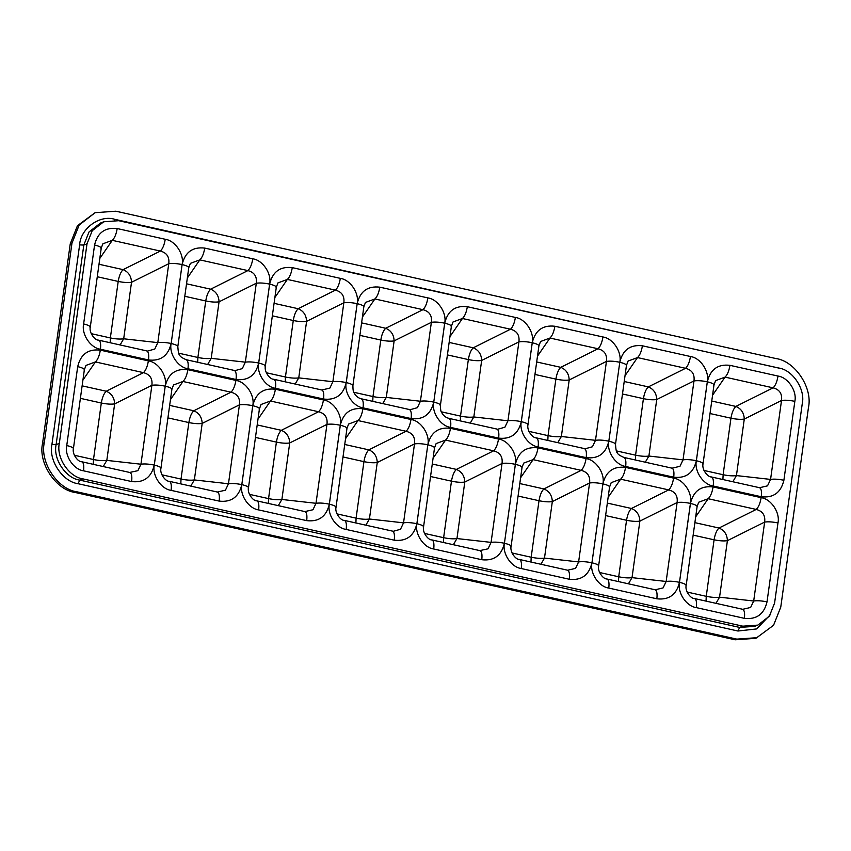 <?xml version="1.0" encoding="UTF-8"?>
<svg xmlns="http://www.w3.org/2000/svg" width="851" height="851" viewBox="0 0 851 851"><rect width="100%" height="100%" fill="white"/><g stroke="black" fill="none" stroke-linecap="round" stroke-linejoin="round"><path stroke-width="1.28" d="M95.11 212.686L77.452 225.706L70.239 243.865L42.55 443.403C38.05 463.082 56.028 490.07 75.218 492.484L735.115 639.792L755.89 638.314L773.548 625.294L780.761 607.135L808.45 407.597C812.95 387.918 794.972 360.93 775.782 358.516L115.885 211.208L95.11 212.686L79.175 225.036L71.963 243.195L44.273 442.733C39.784 462.412 57.751 489.399 76.952 491.814L736.838 639.122L757.613 637.644M742.827 626.176L757.858 625.113L769.378 616.177L774.591 603.051L802.28 403.502C805.525 389.279 792.536 369.77 778.654 368.015L118.757 220.707L103.737 221.781L92.216 230.717L87.004 243.843L59.315 443.382C56.06 457.604 69.059 477.124 82.941 478.879L742.827 626.176L739.625 627.421L754.656 626.347L757.858 625.113M713.734 385.354C714.553 384.226 712.415 383.046 707.33 381.812L696.373 460.731C701.469 461.976 703.607 463.157 702.788 464.274M713.989 384.939L703.022 463.944M696.373 460.731C694.076 471.018 703.192 484.708 713.212 486.017C713.808 480.517 713.138 477.485 711.202 476.922L759.252 487.644C761.198 488.208 761.868 491.24 761.262 496.739C773.389 498.133 780.931 492.644 783.888 480.262L794.845 401.342C789.409 400.236 784.973 399.949 781.516 400.481L770.57 479.411C774.016 478.868 778.463 479.156 783.888 480.262M732.849 481.73L736.434 475.581L770.57 479.411L767.517 485.847L759.603 487.719M729.956 365.334C729.009 370.972 727.371 374.897 725.052 377.121L773.102 387.843C775.431 385.62 777.069 381.695 778.016 376.057L729.956 365.334C717.829 363.941 710.287 369.43 707.33 381.812M713.989 384.95L715.617 380.61L725.052 377.121L712.564 395.226M711.755 401.044L735.86 406.427L773.102 387.843C779.537 389.535 782.346 393.747 781.516 400.481L744.285 419.064C743.997 412.884 741.2 408.671 735.86 406.427C733.541 408.64 731.903 412.575 730.956 418.203C736.392 419.309 740.827 419.596 744.285 419.064L736.434 475.581C732.988 476.113 728.541 475.826 723.116 474.72L722.914 479.517M626.198 365.813C627.017 364.696 624.879 363.505 619.794 362.271C614.337 361.154 609.901 360.867 606.444 361.409L595.498 440.329C598.944 439.786 603.391 440.073 608.816 441.19C613.933 442.435 616.06 443.616 615.241 444.733M628.07 361.069L626.453 365.409L615.486 444.403M527.96 424.787C526.588 430.351 532.683 438.212 536.332 437.861L536.13 437.839C538.066 438.403 538.736 441.435 538.14 446.935L586.19 457.657C598.317 459.051 605.859 453.562 608.816 441.19C606.54 451.477 615.645 465.167 625.676 466.476C626.272 460.976 625.602 457.944 623.666 457.381L671.716 468.103C673.662 468.667 674.332 471.699 673.726 477.198C685.853 478.592 693.395 473.103 696.352 460.721L707.309 381.801C701.873 380.695 697.437 380.408 693.98 380.94L683.034 459.87C686.48 459.327 690.927 459.614 696.352 460.721M645.313 462.189L648.898 456.04L683.034 459.87L679.981 466.305L672.067 468.178M642.42 345.793C641.473 351.431 639.835 355.356 637.505 357.58L685.566 368.302C687.895 366.079 689.533 362.154 690.469 356.516L642.42 345.793C630.293 344.4 622.751 349.889 619.794 362.271C622.07 351.974 612.965 338.294 602.933 336.985L554.884 326.252C553.937 331.89 552.299 335.815 549.969 338.038L598.03 348.761C600.359 346.538 601.997 342.613 602.933 336.985M628.091 361.047L637.505 357.58L625.028 375.685M624.219 381.503L648.324 386.886L685.566 368.302C692.001 369.994 694.81 374.206 693.98 380.94L656.738 399.523C656.461 393.343 653.664 389.13 648.324 386.886C645.994 389.109 644.367 393.034 643.42 398.662C648.856 399.768 653.291 400.055 656.738 399.523L648.898 456.04C645.452 456.572 641.005 456.285 635.58 455.179L635.378 459.976M538.662 346.272C539.481 345.155 537.343 343.974 532.258 342.73C526.801 341.613 522.354 341.325 518.908 341.868L507.951 420.788C511.408 420.256 515.844 420.532 521.28 421.649C526.397 422.894 528.524 424.075 527.705 425.192M586.19 457.657C586.796 452.158 586.126 449.126 584.18 448.562L584.531 448.637M557.777 442.648L561.362 436.499L595.498 440.329L592.445 446.764L585.297 448.743M527.971 424.777L538.917 345.857L540.555 341.506L549.969 338.038L537.492 356.144M536.683 361.962L560.788 367.345L598.03 348.761C604.465 350.452 607.274 354.676 606.444 361.409L569.202 379.982C568.925 373.802 566.128 369.589 560.788 367.345C558.458 369.568 556.831 373.493 555.884 379.12C561.309 380.227 565.755 380.514 569.202 379.982L561.362 436.499C557.916 437.031 553.469 436.744 548.044 435.638L547.842 440.435M451.126 326.731C451.945 325.614 449.807 324.433 444.722 323.189C439.265 322.072 434.818 321.784 431.372 322.327L420.415 401.246C423.872 400.715 428.308 401.002 433.744 402.108C438.861 403.353 440.988 404.533 440.169 405.65M449.956 336.602L462.433 318.497L510.494 329.22C512.823 326.997 514.461 323.072 515.398 317.444L467.348 306.711C466.401 312.349 464.763 316.274 462.433 318.497L452.998 321.986L451.381 326.327L440.414 405.321M362.42 317.061L374.897 298.956L422.958 309.679C425.287 307.456 426.925 303.53 427.862 297.903L379.812 287.17C378.865 292.808 377.227 296.733 374.897 298.956L365.462 302.445L363.834 306.785L352.899 385.705C352.91 389.801 353.335 392.237 354.165 393.034C355.824 396.109 358.197 398.023 361.25 398.789L361.047 398.757C362.994 399.321 363.664 402.353 363.058 407.852L411.118 418.586C423.245 419.979 430.787 414.48 433.744 402.108C431.468 412.395 440.573 426.085 450.594 427.393C451.2 421.894 450.53 418.862 448.583 418.298L496.856 429.053M450.594 427.393L498.654 438.116C499.26 432.616 498.59 429.585 496.644 429.021L496.995 429.095M470.241 423.117L473.826 416.958L507.951 420.788L504.909 427.223L497.782 429.212M449.147 342.421L473.252 347.804L510.494 329.22C516.929 330.911 519.738 335.134 518.908 341.868L481.666 360.441C481.389 354.261 478.592 350.048 473.252 347.804C470.922 350.027 469.295 353.952 468.348 359.579C473.773 360.696 478.219 360.973 481.666 360.441L473.826 416.958C470.38 417.49 465.933 417.203 460.508 416.096L460.306 420.894M363.59 307.19C364.409 306.073 362.271 304.892 357.186 303.647L346.229 382.567C351.325 383.812 353.452 384.992 352.633 386.109M411.118 418.586C411.724 413.075 411.054 410.044 409.108 409.48L409.459 409.554M382.705 403.576L386.29 397.417L420.415 401.246L417.373 407.682L410.246 409.671M361.611 322.88L385.716 328.263L422.958 309.679C429.393 311.381 432.202 315.593 431.372 322.327L394.13 340.9C393.853 334.72 391.056 330.507 385.716 328.263C383.386 330.486 381.748 334.411 380.812 340.038C386.237 341.155 390.683 341.442 394.13 340.9L386.29 397.417C382.844 397.949 378.397 397.662 372.972 396.555L372.77 401.353M276.054 287.649C276.873 286.532 274.735 285.351 269.65 284.106L258.693 363.026C263.789 364.271 265.916 365.451 265.097 366.568M258.693 363.026C256.396 373.312 265.501 387.003 275.522 388.311C276.128 382.812 275.458 379.78 273.511 379.216L321.572 389.939C323.508 390.503 324.178 393.534 323.582 399.045C335.709 400.438 343.251 394.938 346.208 382.567L357.154 303.647C351.729 302.53 347.282 302.243 343.836 302.786L332.879 381.705C336.336 381.174 340.772 381.461 346.208 382.567M295.169 384.035L298.754 377.876L332.879 381.705L329.837 388.141L321.774 389.971M292.276 267.629C291.329 273.267 289.691 277.192 287.361 279.415L335.422 290.138C337.751 287.915 339.379 283.989 340.326 278.362L292.276 267.629C280.149 266.235 272.607 271.724 269.65 284.106M277.926 282.915L287.361 279.415L274.884 297.52M274.075 303.339L298.18 308.722L335.422 290.138C341.857 291.84 344.666 296.052 343.836 302.786L306.594 321.359C306.317 315.178 303.509 310.966 298.18 308.722C295.85 310.945 294.212 314.87 293.276 320.508C298.701 321.614 303.147 321.901 306.594 321.359L298.754 377.876C295.308 378.408 290.861 378.121 285.436 377.014L285.234 381.812M188.518 268.108C189.337 266.991 187.199 265.81 182.114 264.565L171.157 343.485L182.082 264.565C176.657 263.448 172.21 263.172 168.764 263.704L157.807 342.623C161.264 342.091 165.7 342.379 171.136 343.485C176.242 344.729 178.38 345.91 177.561 347.038M187.348 277.979L199.825 259.874L247.886 270.597C250.215 268.384 251.843 264.448 252.79 258.821L204.74 248.088C203.793 253.726 202.155 257.651 199.825 259.874L190.39 263.363L188.762 267.703L177.806 346.697M90.27 327.156L90.28 327.092C88.876 332.475 94.886 340.474 98.642 340.166L98.439 340.134C100.386 340.698 101.056 343.73 100.45 349.229L148.51 359.962C160.637 361.356 168.179 355.856 171.136 343.485C168.86 353.771 177.965 367.462 187.986 368.77C188.592 363.271 187.922 360.239 185.975 359.675L186.178 359.707C181.944 357.867 179.795 356.335 179.752 355.09C178.838 355.058 178.189 352.24 177.816 346.634M207.633 364.494L211.218 358.335L245.343 362.164C248.8 361.632 253.236 361.92 258.672 363.026L269.618 284.106C264.193 282.989 259.746 282.702 256.3 283.245L245.343 362.164L242.301 368.611L235.153 370.589M187.986 368.77L236.046 379.503C236.642 374.004 235.972 370.962 234.036 370.398L235.153 370.579M186.539 283.798L210.644 289.18L247.886 270.597C254.321 272.299 257.13 276.511 256.3 283.245L219.058 301.818C218.781 295.637 215.973 291.425 210.644 289.18C208.314 291.404 206.676 295.329 205.74 300.967C211.165 302.073 215.611 302.36 219.058 301.818L211.218 358.335C207.761 358.867 203.325 358.579 197.889 357.473L197.698 362.271M100.982 248.566C101.801 247.45 99.663 246.269 94.567 245.024L83.621 323.944C88.706 325.188 90.844 326.369 90.025 327.497M148.51 359.962C149.106 354.463 148.436 351.42 146.5 350.857L146.851 350.931M120.097 344.953L123.682 338.794L157.807 342.623L154.765 349.07L147.617 351.048M117.193 228.547C116.257 234.185 114.619 238.11 112.289 240.333L160.35 251.056C162.679 248.843 164.307 244.907 165.254 239.28L117.193 228.547C105.077 227.153 97.535 232.653 94.567 245.024M90.291 327.082L101.237 248.152L102.875 243.801L112.289 240.333L99.812 258.438M99.003 264.257L123.108 269.639L160.35 251.056C166.785 252.758 169.594 256.97 168.764 263.704L131.522 282.277C131.245 276.096 128.437 271.884 123.108 269.639C120.778 271.863 119.14 275.788 118.204 281.426C123.629 282.532 128.076 282.819 131.522 282.277L123.682 338.794C120.225 339.326 115.789 339.038 110.353 337.932L110.162 342.73M696.863 506.951C697.682 505.834 695.544 504.654 690.459 503.409L679.502 582.329C684.598 583.573 686.725 584.754 685.906 585.871M679.502 582.329C677.205 592.615 686.31 606.306 696.331 607.614C696.937 602.114 696.267 599.083 694.32 598.519L694.522 598.54C690.767 598.859 684.768 590.849 686.161 585.467L686.151 585.541M715.978 603.327L719.563 597.179L753.688 601.008C757.145 600.466 761.581 600.753 767.017 601.87L777.974 522.94C772.538 521.833 768.091 521.546 764.645 522.088L753.688 601.008L750.646 607.444L742.732 609.316M696.331 607.614L744.391 618.337C744.997 612.837 744.327 609.805 742.38 609.242L743.508 609.422M713.085 486.932C712.138 492.569 710.5 496.495 708.17 498.718L756.231 509.441C758.56 507.217 760.198 503.292 761.134 497.654L713.085 486.932C700.958 485.538 693.416 491.027 690.459 503.409M686.172 585.456L697.118 506.536L698.745 502.207L708.17 498.718L695.692 516.823M694.884 522.642L718.989 528.024L756.231 509.441C762.666 511.132 765.475 515.355 764.645 522.088L727.403 540.662C727.126 534.481 724.329 530.269 718.989 528.024C716.659 530.247 715.031 534.173 714.085 539.8C719.51 540.906 723.956 541.193 727.403 540.662L719.563 597.179C716.116 597.71 711.67 597.423 706.245 596.317L706.043 601.114M609.327 487.41C610.146 486.293 608.008 485.113 602.923 483.868L591.966 562.788C597.062 564.032 599.189 565.213 598.37 566.33M611.199 482.677L609.571 487.006L598.615 566M591.966 562.788C589.669 573.074 598.774 586.764 608.795 588.073C609.401 582.573 608.731 579.542 606.784 578.978L654.845 589.7C656.791 590.264 657.461 593.296 656.855 598.796C668.982 600.189 676.524 594.7 679.481 582.329L690.427 503.398C685.002 502.292 680.555 502.005 677.109 502.547L666.152 581.467C669.609 580.935 674.045 581.212 679.481 582.329M628.442 583.797L632.027 577.638L666.152 581.467L663.11 587.903L655.196 589.775M625.549 467.39C624.602 473.028 622.964 476.954 620.634 479.177L668.695 489.899C671.024 487.676 672.662 483.751 673.598 478.124L625.549 467.39C613.422 465.997 605.88 471.486 602.923 483.868M611.22 482.645L620.634 479.177L608.157 497.282M607.348 503.101L631.453 508.483L668.695 489.899C675.13 491.591 677.939 495.814 677.109 502.547L639.867 521.12C639.59 514.94 636.793 510.728 631.453 508.483C629.123 510.706 627.485 514.632 626.549 520.259C631.974 521.376 636.42 521.652 639.867 521.12L632.027 577.638C628.581 578.169 624.134 577.882 618.709 576.776L618.507 581.573M521.791 467.869C522.61 466.752 520.472 465.571 515.387 464.327L504.43 543.246L515.355 464.316C509.93 463.21 505.483 462.923 502.037 463.465L491.08 542.385C494.537 541.853 498.973 542.14 504.409 543.246C509.526 544.491 511.653 545.672 510.834 546.789M523.663 463.135L522.035 467.465L511.079 546.459M423.553 526.843C422.181 532.407 428.276 540.279 431.914 539.928L431.712 539.896C433.659 540.459 434.329 543.491 433.723 548.991L481.783 559.724C493.91 561.117 501.452 555.618 504.409 543.246C502.133 553.533 511.238 567.223 521.259 568.532C521.865 563.032 521.195 560.001 519.248 559.437L519.45 559.458C515.812 559.82 509.717 551.948 511.089 546.385M540.906 564.256L544.491 558.096L578.616 561.926C582.073 561.394 586.509 561.671 591.945 562.788L602.891 483.857C597.466 482.751 593.019 482.464 589.573 483.006L578.616 561.926L575.574 568.362L567.66 570.234M521.259 568.532L569.319 579.254C569.915 573.755 569.245 570.723 567.309 570.159L568.425 570.34M538.013 447.849C537.066 453.487 535.428 457.412 533.098 459.636L581.159 470.358C583.488 468.135 585.116 464.21 586.062 458.583L538.013 447.849C525.886 446.456 518.344 451.945 515.387 464.327M523.684 463.104L533.098 459.636L520.621 477.741M519.812 483.559L543.917 488.942L581.159 470.358C587.594 472.05 590.403 476.273 589.573 483.006L552.331 501.579C552.054 495.399 549.246 491.187 543.917 488.942C541.587 491.165 539.949 495.091 539.013 500.718C544.438 501.835 548.884 502.122 552.331 501.579L544.491 558.096C541.045 558.628 536.598 558.341 531.173 557.235L530.971 562.032M434.255 448.328C435.074 447.211 432.936 446.03 427.851 444.786C422.394 443.669 417.947 443.382 414.501 443.924L403.544 522.844C407.001 522.312 411.437 522.599 416.873 523.705C421.979 524.95 424.117 526.131 423.298 527.248M481.783 559.724C482.379 554.214 481.709 551.182 479.773 550.618L488.038 548.821L491.08 542.385L456.955 538.555C453.509 539.087 449.062 538.8 443.626 537.694L443.435 542.491M450.477 428.308C449.53 433.946 447.892 437.871 445.562 440.095L493.623 450.817C495.952 448.594 497.58 444.669 498.526 439.042L450.477 428.308C438.35 426.915 430.808 432.404 427.851 444.786C430.127 434.499 421.011 420.809 410.99 419.5L362.93 408.767C361.994 414.405 360.356 418.33 358.026 420.554L406.087 431.276C408.416 429.053 410.044 425.128 410.99 419.5M434.499 447.924L436.148 443.562L445.562 440.095L433.085 458.2M432.276 464.018L456.381 469.401L493.623 450.817C500.058 452.519 502.867 456.732 502.037 463.465L464.795 482.038C464.518 475.858 461.71 471.645 456.381 469.401C454.051 471.624 452.413 475.549 451.477 481.177C456.902 482.294 461.348 482.581 464.795 482.038L456.955 538.555L453.37 544.714M346.719 428.787C347.538 427.67 345.4 426.489 340.315 425.245C334.858 424.128 330.411 423.851 326.965 424.383L316.008 503.303C319.465 502.771 323.901 503.058 329.337 504.164C334.443 505.409 336.581 506.59 335.762 507.717M346.974 428.372L336.007 507.377M362.93 408.767C350.814 407.374 343.272 412.873 340.315 425.245L329.358 504.164C327.061 514.451 336.166 528.141 346.187 529.45C346.793 523.95 346.123 520.918 344.176 520.355L392.449 531.109M346.187 529.45L394.247 540.183C394.843 534.673 394.173 531.641 392.237 531.077L392.588 531.152M365.834 525.173L369.419 519.014L403.544 522.844L400.502 529.279L393.375 531.269M346.963 428.383L348.591 424.053L358.026 420.554L345.549 438.659M344.74 444.477L368.845 449.86L406.087 431.276C412.522 432.978 415.331 437.191 414.501 443.924L377.259 462.497C376.982 456.317 374.174 452.104 368.845 449.86C366.515 452.083 364.877 456.008 363.941 461.646C369.366 462.753 373.812 463.04 377.259 462.497L369.419 519.014C365.962 519.546 361.526 519.259 356.09 518.153L355.899 522.95M259.172 409.246C260.002 408.129 257.864 406.948 252.768 405.704L241.822 484.623C246.907 485.868 249.045 487.049 248.226 488.176M261.055 404.512L259.427 408.842L248.471 487.836M241.822 484.623C239.525 494.91 248.63 508.6 258.651 509.909C259.257 504.409 258.587 501.377 256.64 500.813L304.701 511.536C306.637 512.1 307.307 515.142 306.711 520.642C318.838 522.035 326.38 516.536 329.337 504.164L340.283 425.245C342.591 414.958 333.475 401.268 323.454 399.959L275.394 389.226C274.458 394.864 272.82 398.789 270.49 401.012L318.551 411.735C320.87 409.522 322.508 405.587 323.454 399.959M278.298 505.632L281.883 499.473L316.008 503.303L312.966 509.749L304.903 511.568M261.076 404.48L270.49 401.012L258.013 419.118M257.204 424.936L281.309 430.319L318.551 411.735C324.986 413.437 327.795 417.65 326.965 424.383L289.723 442.956C289.446 436.776 286.638 432.563 281.309 430.319C278.979 432.542 277.341 436.467 276.405 442.105C281.83 443.211 286.276 443.499 289.723 442.956L281.883 499.473C278.426 500.005 273.99 499.718 268.554 498.612L268.363 503.409M171.636 389.705C172.455 388.588 170.328 387.407 165.232 386.163L154.286 465.082C159.371 466.327 161.509 467.507 160.69 468.635M170.477 399.576L182.954 381.471L231.004 392.194C233.334 389.981 234.972 386.046 235.918 380.418L187.858 369.685C186.922 375.323 185.284 379.248 182.954 381.471L173.519 384.971L171.891 389.301L160.935 468.295M154.286 465.082C151.978 475.369 161.094 489.059 171.115 490.367C171.721 484.868 171.051 481.836 169.104 481.272L217.165 491.995C219.101 492.569 219.771 495.601 219.175 501.101C231.302 502.494 238.844 496.995 241.801 484.623L252.747 405.704C247.322 404.597 242.875 404.31 239.429 404.842L228.472 483.762C231.929 483.23 236.365 483.517 241.801 484.623M190.762 486.091L194.347 479.932L228.472 483.762L225.43 490.208L217.367 492.027M169.668 405.395L193.773 410.778L231.004 392.194C237.45 393.896 240.259 398.108 239.429 404.842L202.187 423.415C201.91 417.235 199.102 413.022 193.773 410.778C191.443 413.001 189.805 416.926 188.858 422.564C194.294 423.67 198.73 423.958 202.187 423.415L194.347 479.932C190.89 480.464 186.454 480.177 181.018 479.07L180.816 483.868M84.1 370.164C84.919 369.047 82.792 367.866 77.696 366.621L66.75 445.541C71.835 446.786 73.973 447.966 73.154 449.094M85.983 365.43L84.355 369.76L73.399 448.754M66.75 445.541C64.442 455.828 73.558 469.518 83.579 470.826C84.185 465.327 83.515 462.295 81.568 461.731L81.77 461.763C78.015 462.072 72.005 454.072 73.409 448.69M103.216 466.55L106.811 460.391L140.936 464.22C144.383 463.689 148.829 463.976 154.265 465.082L165.211 386.163C159.775 385.056 155.339 384.769 151.893 385.301L140.936 464.22L137.894 470.667L129.629 472.465C131.565 473.028 132.235 476.06 131.639 481.56C143.755 482.953 151.297 477.464 154.265 465.082M100.322 350.144C99.386 355.782 97.748 359.707 95.418 361.93L143.468 372.653C145.798 370.44 147.436 366.504 148.382 360.877L100.322 350.144C88.196 348.75 80.654 354.25 77.696 366.621M86.004 365.398L95.418 361.93L82.941 380.035M82.132 385.854L106.237 391.237L143.468 372.653C149.914 374.355 152.712 378.567 151.893 385.301L114.651 403.885C114.374 397.694 111.566 393.481 106.237 391.237C103.907 393.46 102.269 397.385 101.322 403.023C106.758 404.129 111.194 404.416 114.651 403.885L106.811 460.391C103.354 460.923 98.918 460.636 93.482 459.529L93.28 464.327M736.838 639.122L735.115 639.792M82.941 478.879L79.739 480.113L739.625 627.421L737.966 631.017L756.667 628.921L770.485 614.528M76.952 491.814L75.218 492.484M59.315 443.382L56.113 444.626C52.858 458.849 65.857 478.368 79.739 480.113L78.069 483.708L737.966 631.017M44.273 442.733L42.55 443.403M87.004 243.843L83.802 245.077L56.113 444.626L51.932 444.445C48.337 460.189 62.708 481.783 78.069 483.708M71.963 243.195L70.239 243.865M103.737 221.781L100.535 223.026L89.015 231.961L83.802 245.077L79.622 244.897L51.932 444.445M114.694 220.122L114.757 219.313C99.801 214.484 80.483 228.547 79.622 244.897M780.09 368.377L114.757 219.313M794.845 401.342C797.142 391.056 788.037 377.376 778.016 376.057M713.212 486.017L761.262 496.739M608.816 441.19L619.773 362.26L608.837 441.19M554.884 326.252C542.757 324.859 535.215 330.348 532.258 342.73L521.301 421.649C519.004 431.936 528.109 445.626 538.14 446.935M467.348 306.711C455.221 305.318 447.679 310.806 444.722 323.189L433.765 402.108L444.69 323.178C446.998 312.902 437.882 299.212 427.862 297.903M346.229 382.567C343.932 392.854 353.037 406.544 363.058 407.852M379.812 287.17C367.685 285.776 360.143 291.265 357.186 303.647M269.618 284.106C271.926 273.82 262.81 260.129 252.79 258.821M236.046 379.503C248.173 380.897 255.715 375.397 258.672 363.026M204.74 248.088C192.613 246.694 185.071 252.194 182.114 264.565M777.974 522.94C780.271 512.653 771.155 498.973 761.134 497.654M744.391 618.337C756.518 619.73 764.06 614.241 767.017 601.87M602.891 483.857C605.199 473.571 596.083 459.891 586.062 458.583M569.319 579.254C581.446 580.659 588.988 575.159 591.945 562.788M394.247 540.183C406.374 541.576 413.916 536.077 416.873 523.705L427.819 444.786L416.894 523.705C414.597 533.992 423.702 547.682 433.723 548.991M275.394 389.226C263.267 387.833 255.736 393.332 252.768 405.704C255.045 395.417 245.939 381.727 235.918 380.418M171.115 490.367L219.175 501.101M187.858 369.685C175.731 368.292 168.19 373.791 165.232 386.163M165.211 386.163C167.509 375.876 158.403 362.186 148.382 360.877M83.579 470.826L131.639 481.56M258.651 509.909L306.711 520.642M515.355 464.316C517.663 454.04 508.547 440.35 498.526 439.042M690.427 503.398C692.735 493.112 683.619 479.432 673.598 478.124M608.795 588.073L656.855 598.796M182.082 264.565C184.39 254.279 175.274 240.588 165.254 239.28M83.621 323.944C81.324 334.23 90.429 347.921 100.45 349.229M357.154 303.647C359.462 293.361 350.346 279.671 340.326 278.362M275.522 388.311L323.582 399.045M498.654 438.116C510.781 439.51 518.323 434.021 521.28 421.649L532.237 342.719C534.534 332.433 525.418 318.753 515.398 317.444M707.309 381.801C709.606 371.515 700.501 357.835 690.469 356.516M625.676 466.476L673.726 477.198M710.032 413.533L730.956 418.203L723.116 474.72L703.947 470.443M622.485 393.992L643.42 398.662L635.58 455.179L616.411 450.902M534.949 374.451L555.884 379.12L548.044 435.638L528.875 431.361M447.413 354.91L468.348 359.579L460.508 416.096L441.339 411.82M359.877 335.368L380.812 340.038L372.972 396.555L353.803 392.279M272.341 315.827L293.276 320.508L285.436 377.014L266.267 372.738M184.805 296.286L205.74 300.967L197.889 357.473L178.731 353.197M97.269 276.745L118.204 281.426L110.353 337.932L91.195 333.656M693.15 535.13L714.085 539.8L706.245 596.317L687.076 592.041M605.614 515.589L626.549 520.259L618.709 576.776L599.54 572.5M518.078 496.048L539.013 500.718L531.173 557.235L512.004 552.959M430.542 476.507L451.477 481.177L443.626 537.694L424.468 533.417M343.006 456.966L363.941 461.646L356.09 518.153L336.932 513.876M255.47 437.425L276.405 442.105L268.554 498.612L249.396 494.335M167.934 417.884L188.858 422.564L181.018 479.07L161.86 474.794M80.398 398.342L101.322 403.023L93.482 459.529L74.324 455.253M703.032 463.869C701.639 469.252 707.638 477.262 711.404 476.943M759.454 487.676L760.368 487.825M615.496 444.328C615.869 449.945 616.518 452.764 617.443 452.796C617.486 454.04 619.624 455.572 623.868 457.402M671.918 468.135L672.833 468.284M536.332 437.871L584.392 448.594M440.424 405.246C440.446 409.342 440.871 411.788 441.701 412.586C443.371 415.66 445.733 417.564 448.785 418.32M361.26 398.789L409.32 409.512M276.309 287.234L265.363 366.164C263.98 371.727 270.075 379.599 273.714 379.248M276.298 287.244L277.958 282.883M186.188 359.707L234.248 370.43M98.652 340.166L146.712 350.889M694.533 598.551L742.593 609.273M598.625 565.926C597.232 571.308 603.231 579.318 606.986 578.999M655.047 589.732L655.972 589.892M519.461 559.469L567.521 570.191M431.925 539.928L479.985 550.65M434.51 447.913L423.564 526.843M336.017 507.302C334.645 512.866 340.74 520.738 344.378 520.386M248.481 487.772C247.077 493.154 253.087 501.154 256.842 500.845M160.945 468.231C159.541 473.613 165.551 481.613 169.306 481.304M81.781 461.763L129.831 472.486"/></g></svg>
